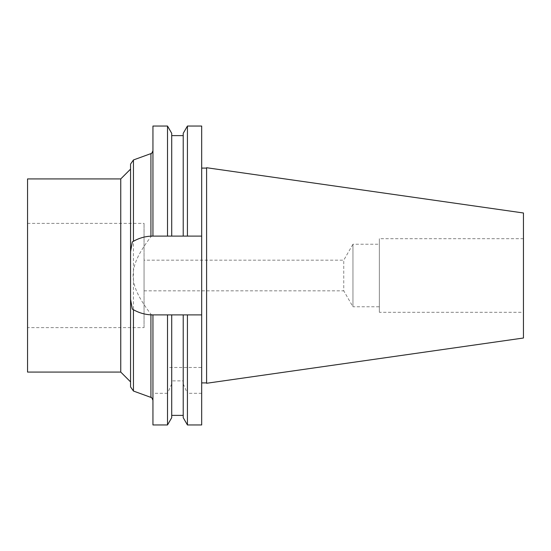 <?xml version="1.0" encoding="UTF-8"?>
<svg xmlns="http://www.w3.org/2000/svg" width="551" height="551" viewBox="0 0 551 551"><rect width="100%" height="100%" fill="white"/><g stroke="black" fill="none" stroke-linecap="round" stroke-linejoin="round"><path stroke-width="0.41" stroke-dasharray="2.75 2.07" d="M152.944 126.041L152.944 236.103A39.397 39.397 0 0 0 151.367 236.138L150.926 236.765C127.164 268.172 127.198 282.856 150.926 314.235L151.367 314.862A39.397 39.397 0 0 0 152.944 314.897L152.944 424.959M152.944 314.897L152.944 400.281L152.944 314.897L201.687 314.897L152.944 314.897L167.511 314.897L167.511 367.476L201.687 367.476L201.687 314.897L183.221 314.897L183.221 415.378L183.221 380.886L171.719 380.886L171.719 415.378L171.719 314.897L171.719 367.476L171.719 314.897L167.511 314.897M183.221 133.328L183.221 236.103L152.944 236.103L201.687 236.103L152.896 236.103M201.687 314.897L201.687 236.103L183.221 236.103L183.221 135.622L183.221 236.103M152.482 236.103L151.415 236.131M151.828 314.883L152.214 314.89M201.687 424.959L201.687 367.476L167.511 367.476M201.687 236.103L201.687 126.041M201.687 382.911L201.687 168.089L201.687 382.911M206.597 382.911L206.597 168.089L206.597 382.911M206.597 383.276L206.597 167.724M523.45 338.011L523.45 212.989M523.45 312.293L523.45 238.707L523.45 312.293L379.357 312.293L379.357 238.707L523.45 238.707M379.357 312.293L379.357 238.707M379.357 306.769L379.357 244.231L379.357 306.769L352.957 306.769L352.957 244.231L379.357 244.231M352.957 306.769L352.957 244.231L343.748 260.168L343.748 290.832L352.957 306.769M144.052 290.832L343.748 290.832L343.748 260.168L144.052 260.168L144.052 290.832L144.052 260.168M144.052 327.618L144.052 223.382L144.052 327.618L27.55 327.618L27.55 223.382L144.052 223.382M27.55 372.077L27.55 178.923M27.55 223.382L27.55 327.618M120.752 372.077L120.752 178.923M130.559 381.884L130.559 169.116L130.559 381.884M130.559 164.081L130.559 386.919M132.509 309.18A39.397 39.397 0 0 0 133.445 309.731M135.512 310.833A39.397 39.397 0 0 0 137.64 311.804M139.802 312.637A39.397 39.397 0 0 0 142 313.347M144.217 313.918A39.397 39.397 0 0 0 146.449 314.359M148.687 314.662A39.397 39.397 0 0 0 150.926 314.841M132.509 241.82A39.397 39.397 0 0 1 133.445 241.269M135.512 240.167A39.397 39.397 0 0 1 137.64 239.196M139.809 238.356A39.397 39.397 0 0 1 142.006 237.653M144.217 237.082A39.397 39.397 0 0 1 146.449 236.641M148.687 236.338A39.397 39.397 0 0 1 150.926 236.159M187.43 126.041L187.43 236.103M183.221 417.672L183.221 383.909L187.43 393.311L187.43 424.959M187.43 314.897L187.43 367.476M201.687 393.311L187.43 393.311M133.445 391.038L133.445 159.962M167.511 126.041L167.511 236.103M171.719 417.672L171.719 383.909L167.511 393.311L167.511 424.959M167.511 393.311L152.944 393.311M171.719 236.103L171.719 133.328M171.719 383.909L171.719 380.886M183.221 314.897L171.719 314.897M183.221 383.909L183.221 380.886M150.926 314.235L150.926 397.402M150.926 153.598L150.926 236.765"/><path stroke-width="0.83" d="M152.944 236.103L152.944 126.041L167.511 126.041L167.511 236.103L152.923 236.103A39.397 39.397 0 0 0 150.926 236.159L152.944 236.103M201.687 236.103L187.43 236.103L187.43 126.041L201.687 126.041L201.687 424.959L187.43 424.959L183.221 417.672L183.221 314.897L171.719 314.897L171.719 417.672L167.511 424.959L152.944 424.959L152.944 314.897L150.926 314.841A39.397 39.397 0 0 0 152.944 314.897L152.758 314.897M151.367 314.862L151.828 314.883M201.687 168.089L206.597 168.089M201.687 382.911L206.597 382.911M206.597 383.276L206.597 167.724L523.45 212.989L523.45 338.011L206.597 383.276M120.752 178.923L120.752 372.077L27.55 372.077L27.55 178.923L120.752 178.923L130.559 169.116M120.752 372.077L130.559 381.884M132.509 241.82A39.397 39.397 0 0 0 132.288 241.951L130.559 251.642L130.559 299.358L132.288 309.049A39.397 39.397 0 0 0 132.509 309.18M130.559 251.642L130.559 164.081L133.445 159.962L133.445 241.269A39.397 39.397 0 0 1 135.512 240.167M133.445 391.038L150.926 397.402L150.926 314.841C144.851 314.545 139.024 312.844 133.445 309.731L133.445 391.038L130.559 386.919L130.559 299.358M132.288 309.049L133.445 309.731A39.397 39.397 0 0 0 135.512 310.833M137.64 311.804A39.397 39.397 0 0 0 139.802 312.637M142 313.347A39.397 39.397 0 0 0 144.217 313.918M146.449 314.359A39.397 39.397 0 0 0 148.687 314.662M137.64 239.196A39.397 39.397 0 0 1 139.809 238.356M142.006 237.653A39.397 39.397 0 0 1 144.217 237.082M146.449 236.641A39.397 39.397 0 0 1 148.687 236.338M183.221 314.897L201.687 314.897M171.719 314.897L152.944 314.897M187.43 236.103L183.221 236.103L183.221 133.328L187.43 126.041M187.43 424.959L187.43 314.897M167.511 236.103L183.221 236.103M132.288 241.951L133.445 241.269C139.024 238.156 144.851 236.448 150.926 236.159L150.926 153.598C151.249 154.128 151.918 153.164 152.944 150.719M167.511 424.959L167.511 314.897M167.511 126.041L171.719 133.328L171.719 236.103M133.445 159.962L150.926 153.598M150.926 397.402C151.249 396.872 151.918 397.836 152.944 400.281M183.221 135.622L171.719 135.622M183.221 415.378L171.719 415.378"/></g></svg>
